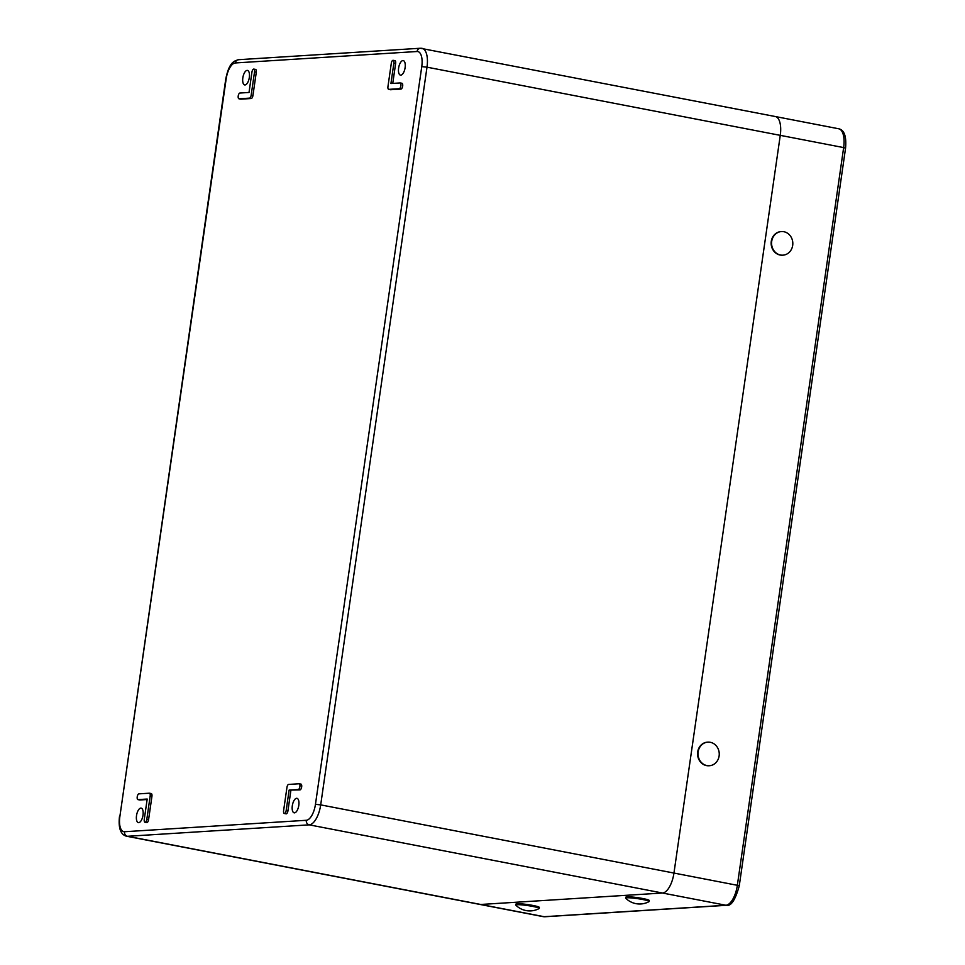 <?xml version="1.0" encoding="UTF-8"?>
<svg xmlns="http://www.w3.org/2000/svg" width="965" height="965" viewBox="0 0 965 965"><rect width="100%" height="100%" fill="white"/><g stroke="black" fill="none" stroke-linecap="round" stroke-linejoin="round"><path stroke-width="1.45" d="M137.223 796.825A2.919 1.255 -79.1 0 0 137.947 799.611A2.919 1.255 -79.1 0 0 138.091 799.611L147.199 799.044L144.255 819.466A2.919 1.255 -79.1 0 0 144.979 822.252A2.919 1.255 -79.1 0 0 146.825 819.297L150.178 796.004A2.919 1.255 -79.1 0 0 149.442 793.218A2.919 1.255 -79.1 0 0 149.31 793.206L138.924 793.857A2.919 1.255 -79.1 0 0 137.223 796.825M139.539 799.925A2.955 1.267 -79.1 0 0 139.684 799.973A2.955 1.267 -79.1 0 0 139.841 799.985L147.126 799.527M289.114 790.106L298.209 789.527A2.919 1.255 -79.1 0 0 299.91 786.572A2.919 1.255 -79.1 0 0 299.174 783.785A2.919 1.255 -79.1 0 0 299.041 783.773L288.656 784.424A2.919 1.255 -79.1 0 0 286.955 787.392L283.601 810.684A2.919 1.255 -79.1 0 0 284.325 813.471A2.919 1.255 -79.1 0 0 286.171 810.528L289.114 790.106L299.958 789.901A2.955 1.267 -79.1 0 0 301.671 786.909A2.955 1.267 -79.1 0 0 300.923 784.087A2.955 1.267 -79.1 0 0 300.791 784.075L299.295 783.821M136.523 815.582A7.394 3.172 -79.1 0 0 138.381 822.638A7.394 3.172 -79.1 0 0 143.013 815.184A7.394 3.172 -79.1 0 0 141.18 808.127A7.394 3.172 -79.1 0 0 136.523 815.582M292.311 805.775A7.394 3.172 -79.1 0 0 294.168 812.832A7.394 3.172 -79.1 0 0 298.8 805.365A7.394 3.172 -79.1 0 0 296.979 798.32A7.394 3.172 -79.1 0 0 292.311 805.775M398.617 68.057A7.394 3.172 -79.1 0 0 400.475 75.125A7.394 3.172 -79.1 0 0 405.107 67.659A7.394 3.172 -79.1 0 0 403.286 60.602A7.394 3.172 -79.1 0 0 398.617 68.057M242.83 77.876A7.394 3.172 -79.1 0 0 244.688 84.932A7.394 3.172 -79.1 0 0 249.32 77.465A7.394 3.172 -79.1 0 0 247.486 70.421A7.394 3.172 -79.1 0 0 242.83 77.876M144.979 822.252L146.716 822.614A2.955 1.267 -79.1 0 0 148.586 819.635L151.939 796.342A2.955 1.267 -79.1 0 0 151.191 793.52A2.955 1.267 -79.1 0 0 151.059 793.507L149.563 793.254M392.755 83.412L395.638 63.437A2.955 1.267 -79.1 0 0 394.89 60.614L393.129 60.312A2.919 1.255 -79.1 0 0 391.308 63.268L387.954 86.561A2.919 1.255 -79.1 0 0 388.666 89.347A2.919 1.255 -79.1 0 0 388.823 89.359L399.208 88.708A2.919 1.255 -79.1 0 0 400.873 85.897A2.919 1.255 -79.1 0 0 400.161 82.954A2.919 1.255 -79.1 0 0 400.029 82.954L390.934 83.521L393.877 63.099A2.919 1.255 -79.1 0 0 393.129 60.312M390.27 89.673A2.955 1.267 -79.1 0 0 390.415 89.721A2.955 1.267 -79.1 0 0 390.56 89.733L400.945 89.082A2.955 1.267 -79.1 0 0 402.646 86.235A2.955 1.267 -79.1 0 0 401.923 83.255A2.955 1.267 -79.1 0 0 401.79 83.255L400.282 82.99M284.325 813.471L286.062 813.845A2.955 1.267 -79.1 0 0 287.932 810.865L290.875 790.48M240.538 99.093A2.955 1.267 -79.1 0 0 240.683 99.154A2.955 1.267 -79.1 0 0 240.828 99.166L251.214 98.502A2.955 1.267 -79.1 0 0 252.939 95.511L256.292 72.218A2.955 1.267 -79.1 0 0 255.544 69.396L253.783 69.094A2.919 1.255 -79.1 0 0 251.962 72.037L249.018 92.459L239.911 93.038A2.919 1.255 -79.1 0 0 238.246 95.825A2.919 1.255 -79.1 0 0 238.934 98.78A2.919 1.255 -79.1 0 0 239.091 98.792L249.477 98.141A2.919 1.255 -79.1 0 0 251.165 95.173L254.531 71.88A2.919 1.255 -79.1 0 0 253.783 69.094M421.138 48.298A19.71 8.444 100.9 0 1 422.079 48.359A19.71 8.444 100.9 0 1 427 67.176L780.263 135.353L673.956 873.06L737.344 885.303L843.651 147.585L780.263 135.353A19.71 8.444 -79.1 0 0 775.341 116.536A19.71 8.444 100.9 0 1 780.263 135.353L673.956 873.06A19.71 8.444 100.9 0 1 662.497 893.023L480.739 904.47A19.71 8.444 100.9 0 1 479.81 904.41A19.71 8.444 -79.1 0 0 480.739 904.47L544.139 916.702L725.897 905.254L662.497 893.023L480.739 904.47L127.477 836.293A19.71 8.444 100.9 0 1 126.548 836.233L543.198 916.641A19.71 8.444 -79.1 0 0 544.139 916.702A3.45 3.1 -93.6 0 0 544.839 916.75L543.198 916.641M417.085 51.507L235.327 62.954A15.766 6.755 -79.1 0 0 226.16 78.925L119.853 816.631A15.766 6.755 -79.1 0 0 124.545 831.734L306.303 820.286A15.766 6.755 -79.1 0 0 315.459 804.315L421.765 66.609A15.766 6.755 -79.1 0 0 417.085 51.507A3.944 3.546 -93.6 0 1 420.33 48.25L775.341 116.536A19.71 8.444 -79.1 0 0 774.4 116.488M306.303 820.286A3.944 3.546 -93.6 0 0 309.234 824.846L662.497 893.023A19.71 8.444 -79.1 0 0 673.956 873.06L320.694 804.882A19.71 8.444 100.9 0 1 309.234 824.846L127.477 836.293A3.944 3.546 -93.6 0 1 124.545 831.734M780.516 255.013A11.833 10.627 -93.6 0 1 771.711 241.334A11.833 10.627 -93.6 0 1 781.457 231.564A11.833 10.627 -93.6 0 1 783.882 231.721A11.833 10.627 -93.6 0 1 792.687 245.387A11.833 10.627 -93.6 0 1 782.941 255.17A11.833 10.627 -93.6 0 1 780.516 255.013M782.724 255.182A11.833 10.627 -93.6 0 1 782.506 255.194A11.833 10.627 -93.6 0 1 771.276 241.371A11.833 10.627 -93.6 0 1 781.023 231.588A11.833 10.627 -93.6 0 1 781.24 231.576M706.947 765.583A11.833 10.627 -93.6 0 1 698.129 751.916A11.833 10.627 -93.6 0 1 707.876 742.133A11.833 10.627 -93.6 0 1 710.3 742.29A11.833 10.627 -93.6 0 1 719.118 755.969A11.833 10.627 -93.6 0 1 709.372 765.74A11.833 10.627 -93.6 0 1 706.947 765.583M709.154 765.752A11.833 10.627 -93.6 0 1 708.937 765.764A11.833 10.627 -93.6 0 1 697.695 751.94A11.833 10.627 -93.6 0 1 707.442 742.157A11.833 10.627 -93.6 0 1 707.659 742.145M626.936 897.788A11.833 1.182 8.2 0 1 642.618 899.489A11.833 1.182 8.2 0 1 649.131 901.503A11.833 1.182 8.2 0 1 649.011 901.648A19.71 19.71 0 0 1 625.803 898.294A11.833 1.182 8.2 0 1 625.718 898.125A11.833 1.182 8.2 0 1 626.936 897.788M625.718 898.125L625.863 897.161A11.833 1.182 8.2 0 1 642.762 898.524A11.833 1.182 8.2 0 1 649.276 900.538L649.131 901.503M517.023 904.712A11.833 1.182 8.2 0 1 532.704 906.412A11.833 1.182 8.2 0 1 539.218 908.427A11.833 1.182 8.2 0 1 539.085 908.572A19.71 19.71 0 0 1 515.889 905.218A11.833 1.182 8.2 0 1 515.805 905.049A11.833 1.182 8.2 0 1 517.023 904.712M515.805 905.049L515.949 904.084A11.833 1.182 8.2 0 1 532.849 905.435A11.833 1.182 8.2 0 1 539.351 907.45L539.218 908.427M138.091 799.611L139.841 799.985M421.765 66.609L427 67.176L320.694 804.882L315.459 804.315M393.877 63.099L395.638 63.437M388.823 89.359L390.56 89.733M399.208 88.708L400.945 89.082M298.209 789.527L299.958 789.901M286.171 810.528L287.932 810.865M146.825 819.297L148.586 819.635M150.178 796.004L151.939 796.342M239.091 98.792L240.828 99.166M249.477 98.141L251.214 98.502M251.165 95.173L252.939 95.511M254.531 71.88L256.292 72.218M235.327 62.954A3.944 3.546 -93.6 0 1 238.572 59.697C234.772 60.952 229.344 61.265 225.762 79.034L119.853 816.631M739.25 885.882C735.318 899.899 731.096 906.376 726.597 905.303A3.45 3.1 -93.6 0 1 725.897 905.254A19.71 8.444 -79.1 0 0 737.344 885.303L739.25 885.882L845.557 148.176L843.651 147.585A19.71 8.444 -79.1 0 0 838.73 128.779L775.341 116.536M137.947 799.611L139.684 799.973M299.174 783.785L300.923 784.087M388.666 89.347L390.415 89.721M400.161 82.954L401.923 83.255M149.442 793.218L151.191 793.52M238.934 98.78L240.683 99.154M420.33 48.25L238.572 59.697M119.455 816.752C118.285 828.163 120.649 834.653 126.548 836.233M726.597 905.303L544.839 916.75M845.557 148.176C846.558 136.415 844.291 129.949 838.73 128.779"/></g></svg>
